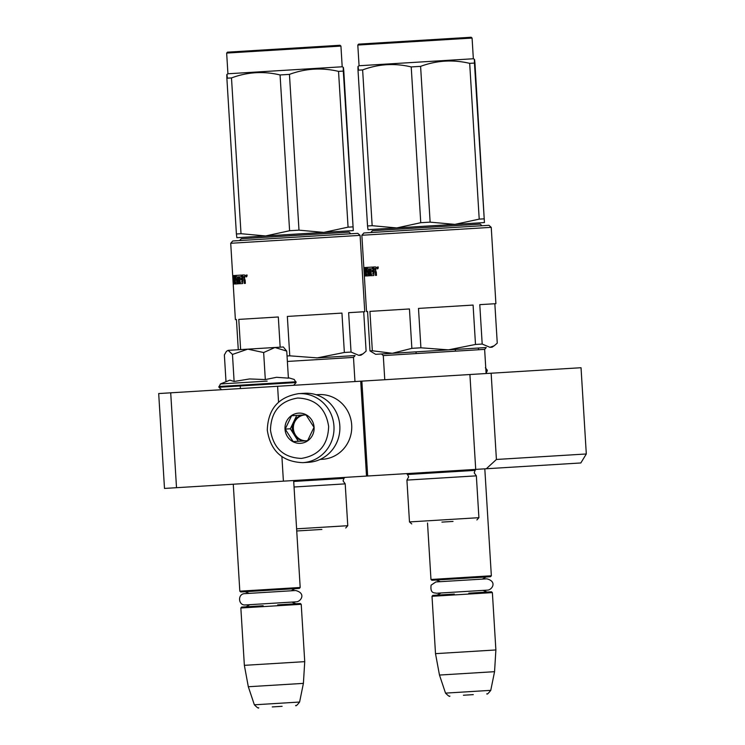 <?xml version="1.0" encoding="UTF-8"?>
<svg xmlns="http://www.w3.org/2000/svg" width="745" height="745" viewBox="0 0 745 745"><rect width="100%" height="100%" fill="white"/><g stroke="black" fill="none" stroke-linecap="round" stroke-linejoin="round"><path stroke-width="1.12" d="M192.787 391.47L195.041 391.33M383.945 379.782L384.765 379.726L383.284 355.579L381.459 353.959M475.71 469.397L469.909 374.521L581.035 367.723L586.306 453.975L580.83 462.962L475.71 469.397L366.512 476.074L360.71 381.198L361.865 381.133L367.667 475.999M176.509 487.696L164.496 488.431L158.694 393.556L170.707 392.82L176.509 487.696L366.512 476.074M586.306 453.975L496.412 459.469L486.327 468.745M491.141 373.226L496.412 459.469M469.909 374.521L361.865 381.133M278.565 402.142L277.596 386.283L360.71 381.198M283.398 481.158L281.908 456.676M170.707 392.82L277.596 386.283M547.677 369.762L546.001 369.865M356.52 381.459L354.844 381.561M487.752 373.431L486.075 373.534M296.594 385.118L294.918 385.221M427.518 522.99L430.973 579.48L491.346 575.783L484.809 468.838M430.973 579.48L431.895 580.29L490.536 576.704L491.346 575.783M468.819 593.178L491.467 591.791L492.38 592.601L495.881 649.957L435.508 653.654L432.007 596.298L492.38 592.601M454.301 594.063L432.817 595.385L432.007 596.298M494.559 671.683L490.759 690.354L445.519 693.12L439.476 675.054L494.559 671.683L495.881 649.957M473.271 694.629L463.409 695.234M233.278 484.222L239.815 591.167L300.188 587.479L293.651 480.525M239.815 591.167L240.737 591.977L299.388 588.392L300.188 587.479M277.662 604.875L300.31 603.487L301.222 604.297L304.733 661.653L244.36 665.341L240.849 607.985L301.222 604.297M263.143 605.76L241.659 607.073L240.849 607.985M303.401 683.379L299.602 702.041L258.981 704.528L254.362 704.807L248.318 686.741L303.401 683.379L304.733 661.653M282.113 706.316L272.251 706.921L282.113 706.316M226.396 351.379L228.147 350.355L226.396 351.379L224.366 354.937L225.996 381.542M267.166 381.105L220.418 383.964L218.909 387.279L221.656 389.71M220.418 383.964L229.888 380.146L234.116 381.477L249.622 378.944L265.313 379.568L276.516 377.296L288.399 378.153L286.741 351.119L274.942 347.487L228.147 350.355L232.468 354.443L247.796 349.144L263.656 352.534L265.313 379.568M263.656 352.534L274.942 347.487L283.314 346.974L286.741 351.119M234.116 381.477L232.468 354.443M455.446 351.165L455.344 349.442M416.157 353.568L416.045 351.845M478.532 349.75L478.42 348.027M302.815 462.654L308.691 462.291A34.568 33.311 -93.5 0 0 339.822 425.758A34.568 33.311 -93.5 0 0 304.472 393.295L298.596 393.658C278.406 396.973 267.976 409.154 267.297 430.2C270.537 451.004 282.374 461.826 302.815 462.654A34.568 33.311 -93.5 0 0 333.946 426.121A34.568 33.311 -93.5 0 0 298.596 393.658M328.638 426.447C325.798 408.213 315.48 398.752 297.702 398.035C280.148 400.903 271.068 411.566 270.463 430.005C273.303 448.239 283.622 457.7 301.39 458.417C318.953 455.549 328.033 444.886 328.638 426.447M314.092 427.332A15.123 14.574 -93.5 0 0 298.624 413.13A15.123 14.574 -93.5 0 0 285.009 429.12A15.123 14.574 -93.5 0 0 300.477 443.322A15.123 14.574 -93.5 0 0 314.092 427.332M313.99 427.341L305.999 414.844L291.602 415.729L285.195 429.101L293.185 441.599L307.583 440.723L313.99 427.341M285.195 429.101L290.345 428.785L298.326 441.282M296.743 415.412L290.345 428.785M305.999 414.844L303.941 414.974A12.963 12.488 -93.5 0 0 293.549 422.098A12.963 12.488 -93.5 0 0 292.273 428.673A12.963 12.488 -93.5 0 0 294.331 435.033A12.963 12.488 -93.5 0 0 305.524 440.844L307.583 440.723M306.158 415.04A12.963 12.488 -93.5 0 0 303.941 414.974M305.524 440.844A12.963 12.488 -93.5 0 0 307.713 440.509M306.083 440.798A12.963 12.488 -93.5 0 1 293.39 428.599A12.963 12.488 86.5 0 1 304.509 414.946M435.862 581.947L486.792 578.837C497.586 581.491 491.979 590.049 487.491 590.133L436.561 593.243C434.307 592.61 430.042 593.793 431.104 585.16L435.862 581.947L440.323 581.677L436.207 580.02M486.792 578.837L482.341 579.107L486.224 576.965M244.714 593.644L295.644 590.524C306.521 593.309 300.738 601.736 296.333 601.82L245.403 604.94C238.13 605.732 237.404 593.737 244.714 593.644L249.165 593.365L245.049 591.716M295.644 590.524L291.183 590.794L295.067 588.652M320.127 459.432L322.501 459.283A32.407 31.225 -93.5 0 0 351.696 425.041A32.407 31.225 -93.5 0 0 318.543 394.599L316.169 394.748M491.234 227.346L488.943 225.316L363.886 232.971L361.856 235.262L491.234 227.346L495.9 303.671L479.78 304.658L482.192 344.05L475.496 344.46L448.425 349.861L420.906 347.794L418.494 308.411L473.094 305.068L475.496 344.46M494.848 303.737L497.26 343.128L494.186 345.792L489.949 347.319L482.192 344.05M475.375 348.213L392.326 353.298L372.342 350.765L369.93 311.382L409.452 308.961L411.864 348.353L420.906 347.794M411.864 348.353L392.326 353.298L375.638 354.313L369.986 350.914L372.342 350.765M450.157 521.602L446.274 521.835M453.025 521.425L441.925 522.105M476.353 475.85L406.919 480.097L408.67 476.875L407.506 474.5L475.077 470.365L474.22 472.87L476.353 475.85L478.905 517.682L409.48 521.928L411.762 523.949M370.787 232.552L372.407 230.717L480.218 224.124L482.043 225.744M377.752 354.182L375.638 354.313M361.856 235.262L366.531 311.587L367.583 311.522L369.986 350.914M364.929 268.2L364.892 267.539M376.486 275.352L375.517 275.417L375.331 272.372L376.039 272.335L376.486 275.352L376.281 271.906L375.601 270.947L376.011 267.529L375.554 266.887L372.984 267.045L373.087 268.638M367.946 270.556L367.127 270.603L367.024 269.01L368.598 268.908L369.026 275.808L369.641 275.771L369.222 268.871L369.883 268.833L370.591 275.715L373.841 275.52L373.981 271.785L375.61 271.683L376.039 272.335M369.883 268.833L370.665 268.787L369.883 268.833M370.423 275.622L370.014 268.824M368.598 268.908L369.222 268.871M366.587 275.287L366.419 275.967L368.412 275.846L368.086 270.547M366.419 275.967L366.996 274.337M366.214 275.315L366.363 272.251M364.808 276.069L364.575 272.363L365.125 272.325L364.417 269.169L365.041 269.131L365.469 276.032L365.553 272.298L366.028 272.27M366.084 272.27L365.991 270.677M364.64 276.078L364.156 268.256L365.013 268.2L365.069 269.131L366.168 269.057L365.413 269.103L365.46 270.705L365.767 269.085M364.156 268.256L364.184 267.576L365.897 267.474L366.475 274.104L367.9 274.281L367.769 272.167L366.857 272.223L366.633 271.562L366.419 268.116L366.568 267.436L366.94 268.079M367.192 272.204L367.155 271.534M367.9 274.281L368.551 274.235L367.9 274.281M367.769 272.167L368.421 272.13L367.769 272.167M366.633 271.562L367.462 271.515L367.397 270.584M367.304 268.992L367.387 267.38M366.419 268.116L367.248 268.06M366.568 267.436L372.304 267.083L372.407 268.675L370.637 269.047L370.712 270.379L371.485 270.333M371.587 271.934L372.211 271.897L372.109 270.295M372.984 267.045L373.273 273.946L374.009 273.909L371.057 274.086L370.814 271.981L372.211 271.897M373.785 268.591L373.888 270.193L375.191 270.109L374.94 268.526L375.657 268.479L373.785 268.591L373.729 266.999M375.899 270.062L375.191 270.109L375.899 270.062L375.657 268.479M374.018 271.785L373.925 270.184M367.685 272.167L367.462 271.515M365.013 268.2L365.041 267.529M367.257 275.92L367.052 275.259M371.364 275.669L370.982 274.03M370.861 271.981L370.759 270.379M377.138 267.865L378.153 267.809L377.492 268.926L376.719 267.678M378.004 268.572L377.771 267.064L377.091 267.101L377.184 268.619L377.482 267.93L377.808 268.582L377.892 267.055M377.771 267.064L378.311 267.027M378.004 268.545L378.162 267.893M377.594 268.507L377.417 267.939M375.331 272.372L374.893 271.729M489.949 347.319L492.072 347.198L489.949 347.319M448.425 349.861L486.252 347.552L448.425 349.861M358.503 70.16C358.038 65.234 357.879 65.243 358.01 70.188L362.629 69.909C378.525 63.977 394.72 62.99 411.221 66.929L420.599 66.361L430.126 222.14L454.85 224.375L396.731 227.933L420.748 222.708L430.126 222.14M472.079 38.06L357.805 45.054L358.615 44.132L471.166 37.25L472.079 38.06L473.345 58.762L474.463 59.321M484.446 222.569L474.938 63.036C474.472 58.11 474.304 58.119 474.444 63.064L484.446 222.569L454.944 224.366L479.212 219.132L483.971 218.844M425.721 226.154L368.011 229.683L367.536 225.968L372.155 225.688L396.731 227.933M358.01 70.188L367.536 225.968M362.629 69.909L372.155 225.688M411.221 66.929L420.748 222.708M420.599 66.361C436.654 60.429 453.016 59.423 469.685 63.353L474.444 63.064C474.304 58.119 474.472 58.11 474.938 63.036M473.345 58.762L359.071 65.746L358.028 66.435M469.685 63.353L479.212 219.132M360.086 235.364L357.796 233.343L232.738 240.989L230.717 243.28L360.086 235.364L364.752 311.699L348.632 312.686L351.044 352.068L344.358 352.478L317.286 357.889L289.758 355.821L287.346 316.429L341.946 313.086L344.358 352.478M363.709 311.764L366.112 351.146L363.048 353.81L358.811 355.346L351.044 352.068M296.733 530.98L310.693 530.133M319.018 529.62L315.126 529.863M321.877 529.444L304.481 530.514M296.603 528.829L347.766 525.7L345.205 483.868L294.051 486.997M239.639 240.57L241.259 238.735L349.07 232.142L350.895 233.762M240.626 349.591L238.782 319.4L278.313 316.979L280.157 347.17M344.227 356.24L316.709 357.917M287.039 355.989L289.758 355.821M230.717 243.28L235.383 319.605L236.435 319.54L238.279 349.731M233.79 276.227L233.744 275.557M245.347 283.379L244.369 283.435L244.183 280.399L244.9 280.353L245.347 283.379L245.133 279.924L244.462 278.975L244.863 275.548L244.407 274.905L241.836 275.063L241.939 276.656M236.798 278.574L235.979 278.621L235.886 277.028L237.459 276.935L237.879 283.836L238.493 283.798L238.074 276.898L238.735 276.851L239.443 283.733L242.693 283.538L242.842 279.803L244.462 279.71L244.9 280.353M238.735 276.851L239.517 276.805L238.735 276.851M239.285 283.64L238.866 276.842M237.459 276.935L238.074 276.898M235.439 283.314L235.271 283.994L237.264 283.873L236.938 278.565M235.271 283.994L235.848 282.355M235.066 283.333L235.215 280.269M233.66 284.087L233.436 280.381L233.977 280.353L233.269 277.187L233.902 277.149L234.321 284.05L234.405 280.325L234.88 280.297M234.945 280.288L234.843 278.695M233.902 277.149L235.02 277.084L234.265 277.131L234.787 278.695L234.628 277.103M233.93 277.149L233.893 275.548M233.492 284.106L233.008 276.274L233.874 276.218M233.008 276.274L233.036 275.603L234.75 275.492L235.411 282.383L236.817 282.038L236.621 280.185L235.709 280.241L235.485 279.589L235.271 276.134L235.588 275.445L235.802 276.106M236.053 280.222L236.007 279.552M236.752 282.299L237.404 282.262L236.752 282.299M236.621 280.185L237.273 280.148L236.621 280.185M235.485 279.589L236.314 279.533L236.258 278.611M236.156 277.01L236.249 275.408M235.271 276.134L236.1 276.088M235.42 275.454L241.166 275.101L241.259 276.702L239.49 277.065L239.573 278.406L240.346 278.36M240.439 279.952L241.063 279.915L240.961 278.323M241.836 275.063L242.125 281.973L242.87 281.927L239.918 282.104L239.667 279.999L241.063 279.915M243.792 276.544L242.647 276.619L242.74 278.211L244.043 278.127L243.792 276.544M244.76 278.09L244.043 278.127L244.76 278.09L244.509 276.497M242.87 279.803L242.777 278.211M242.674 276.609L242.581 275.017M236.537 280.195L236.314 279.533M236.109 283.938L235.904 283.286M240.225 283.687L239.834 282.057M239.713 279.999L239.611 278.406M245.99 275.892L247.014 275.827L246.344 276.954L245.58 275.697M247.023 275.911L246.725 276.6L246.632 275.082L245.943 275.129L246.036 276.646L246.139 275.967L246.66 276.609L246.744 275.073M246.632 275.082L247.163 275.054M246.455 276.535L246.269 275.957M244.183 280.399L243.745 279.748M358.811 355.346L360.925 355.216L358.811 355.346M317.286 357.889L355.104 355.57L317.286 357.889M227.355 78.178C226.89 73.252 226.731 73.261 226.871 78.206L231.49 77.927C247.377 72.004 263.581 71.008 280.073 74.956L289.451 74.379L298.987 230.158L323.703 232.393L265.583 235.951L289.6 230.736L298.987 230.158M340.931 46.078L226.657 53.072L227.467 52.159L340.018 45.268L340.931 46.078L342.197 66.78L343.324 67.339M353.298 230.587L343.79 71.054C343.324 66.137 343.156 66.147 343.296 71.082L353.307 230.587L323.805 232.393L348.064 227.16L352.823 226.871M294.573 234.181L236.863 237.711L236.398 233.986L241.017 233.707L265.583 235.951M226.871 78.206L236.398 233.986M231.49 77.927L241.017 233.707M280.073 74.956L289.6 230.736M289.451 74.379C305.515 68.447 321.877 67.441 338.537 71.38L343.296 71.082C343.156 66.147 343.324 66.137 343.79 71.054M342.197 66.78L227.923 73.774L226.88 74.463M338.537 71.38L348.064 227.16M288.371 377.724L294.201 379.447L296.1 382.558L218.909 387.279M296.054 381.775L218.862 386.497M485.358 367.76L487.211 370.088L487.258 370.861L485.945 370.945M487.211 370.088L485.898 370.163M486.103 373.534L484.632 349.377L383.284 355.579M345.205 483.868L343.072 480.888L343.939 478.383L293.707 481.456M354.965 381.552L353.484 357.404L287.374 361.446M441.012 592.973L437.129 595.115M483.03 590.403L487.146 592.061M439.476 675.054L435.508 653.654M490.759 690.354C488.273 693.53 486.951 694.675 486.792 693.8M445.519 693.12C448.378 695.97 449.831 696.947 449.887 696.063M240.253 385.966L240.412 388.555M249.854 604.67L245.971 606.812M291.872 602.1L295.998 603.748M248.318 686.741L244.36 665.341M299.602 702.041C297.115 705.217 295.793 706.372 295.635 705.496M254.362 704.807C257.221 707.657 258.673 708.644 258.729 707.75M296.1 382.558L293.67 385.305M487.258 370.861L486.085 373.189M478.905 517.682L476.884 519.963M409.48 521.928L406.919 480.097M475.077 470.365L475.953 469.378M407.506 474.5L406.519 473.624M492.072 347.198L494.186 345.792M484.632 349.377L486.252 347.552M446.153 521.845L442.493 522.068M357.805 45.054L359.071 65.746M347.766 525.7L345.736 527.991M343.939 478.383L344.805 477.396M360.925 355.216L363.048 353.81M353.484 357.404L355.104 355.57M315.014 529.863L311.345 530.095M226.657 53.072L227.923 73.774"/></g></svg>
